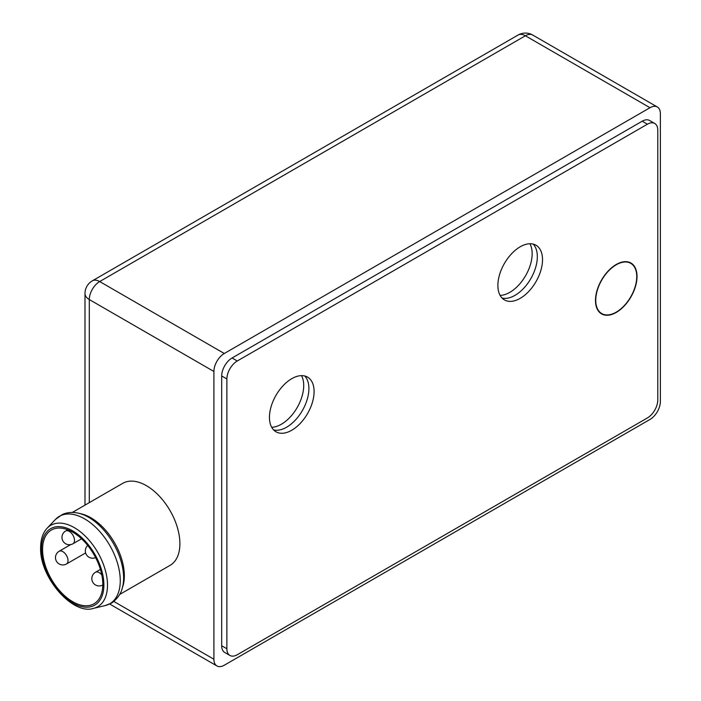 <?xml version="1.0" encoding="UTF-8"?>
<svg xmlns="http://www.w3.org/2000/svg" width="701" height="701" viewBox="0 0 701 701"><rect width="100%" height="100%" fill="white"/><g stroke="black" fill="none" stroke-linecap="round" stroke-linejoin="round"><path stroke-width="1.05" d="M224.285 353.497L649.993 107.717A14.686 8.482 -60 0 1 657.336 106.99A14.686 8.482 -60 0 1 660.377 113.711L660.377 401.454A14.686 8.482 -60 0 1 649.993 419.443L224.285 665.223A14.686 8.482 -60 0 1 216.942 665.95A14.686 8.482 -60 0 1 213.901 659.229L213.901 371.477A14.686 8.482 -60 0 1 224.285 353.497L99.682 281.557A14.686 8.482 120 0 0 89.299 299.546L89.299 502.635M119.634 594.483L170.089 565.356A47.353 27.339 -120 0 0 179.894 543.678A47.353 27.339 -120 0 0 159.223 496.019A47.353 27.339 -120 0 0 122.728 483.331L72.273 512.466M649.547 120.476A14.686 8.482 120 0 0 642.204 121.203L232.066 357.992A14.686 8.482 120 0 0 221.682 375.973L221.682 645.744A14.686 8.482 120 0 0 224.723 652.465A14.686 8.482 120 0 1 221.682 645.744L221.682 375.973A14.686 8.482 120 0 1 232.066 357.992L642.204 121.203A14.686 8.482 120 0 1 649.547 120.476L654.734 123.472A14.686 8.482 -60 0 1 657.783 130.193L657.783 399.956A14.686 8.482 -60 0 1 647.4 417.945L237.262 654.734A14.686 8.482 -60 0 1 229.919 655.461A14.686 8.482 -60 0 1 226.879 648.74L226.879 378.969A14.686 8.482 -60 0 1 237.262 360.989L647.4 124.2A14.686 8.482 -60 0 1 654.734 123.472M271.673 427.277A31.571 18.226 120 0 0 303.708 385.568A31.571 18.226 120 0 0 301.491 375.631M500.102 295.393A31.571 18.226 120 0 0 532.147 253.683A31.571 18.226 120 0 0 529.921 243.746M533.181 244.097A31.571 18.226 -60 0 1 537.334 256.68A31.571 18.226 -60 0 1 525.224 286.595A31.571 18.226 -60 0 1 502.039 298.039M304.742 375.981A31.571 18.226 -60 0 1 308.904 388.564A31.571 18.226 -60 0 1 296.795 418.479A31.571 18.226 -60 0 1 273.609 429.923M269.447 417.34A31.571 18.226 120 0 0 275.984 431.79A31.571 18.226 120 0 0 300.317 423.334A31.571 18.226 120 0 0 314.092 391.561A31.571 18.226 120 0 0 307.555 377.112A31.571 18.226 120 0 0 283.23 385.568A31.571 18.226 120 0 0 269.447 417.34M497.876 285.456A31.571 18.226 120 0 0 504.413 299.905A31.571 18.226 120 0 0 528.747 291.45A31.571 18.226 120 0 0 542.521 259.677A31.571 18.226 120 0 0 535.985 245.227A31.571 18.226 120 0 0 511.66 253.683A31.571 18.226 120 0 0 497.876 285.456M595.482 300.449A29.372 16.955 120 0 0 601.563 313.89A29.372 16.955 120 0 0 624.197 306.022A29.372 16.955 120 0 0 637.016 276.466A29.372 16.955 120 0 0 630.926 263.024A29.372 16.955 120 0 0 608.302 270.893A29.372 16.955 120 0 0 595.482 300.449M600.95 313.11A29.372 16.955 -60 0 1 600.091 312.848M616.249 312.138A29.004 16.745 -60 0 1 601.747 313.575A29.004 16.745 -60 0 1 597.305 290.328A29.004 16.745 -60 0 1 616.249 264.776A29.004 16.745 -60 0 1 630.751 263.339A29.004 16.745 -60 0 1 635.194 286.578A29.004 16.745 -60 0 1 616.249 312.138M629.288 262.262A29.372 16.955 -60 0 1 629.945 262.875M78.512 513.211L81.141 513.807A47.353 27.339 60 0 1 124.34 575.749A47.353 27.339 60 0 1 122.903 586.141L122.105 588.709A49.429 28.539 60 0 0 123.613 577.861A49.429 28.539 60 0 0 78.512 513.211C72.659 511.879 67.252 512.317 62.293 514.525L55.449 519.432A50.463 29.135 -120 0 1 95.389 527.021A50.463 29.135 -120 0 1 120.257 580.647A50.463 29.135 -120 0 1 105.185 605.576L111.108 603.219C110.968 603.92 120.248 597.129 122.105 588.709M102.802 584.292A42.586 24.588 -120 0 0 84.208 541.435A42.586 24.588 -120 0 0 51.392 530.026A42.586 24.588 -120 0 0 42.577 549.523A42.586 24.588 -120 0 0 61.162 592.38A42.586 24.588 -120 0 0 93.978 603.789A42.586 24.588 -120 0 0 102.802 584.292M657.336 106.99L532.734 35.05A14.686 8.482 120 0 0 525.391 35.777A14.686 8.482 -120 0 0 518.048 35.05L92.339 280.829A14.686 8.482 60 0 1 99.682 281.557L525.391 35.777L649.993 107.717M113.764 601.414L213.901 659.229M213.901 371.477L89.299 299.546A14.686 8.482 180 0 1 84.996 293.553L84.996 505.114M647.4 124.2L642.204 121.203M221.682 645.744L226.879 648.74M226.879 378.969L221.682 375.973M232.066 357.992L237.262 360.989M55.449 519.432L47.16 528.177A46.985 27.129 60 0 1 84.348 535.24A46.985 27.129 60 0 1 107.498 585.169A46.985 27.129 60 0 1 93.47 608.38L105.185 605.576M41.482 548.892A44.128 25.473 60 0 1 72.685 530.876A44.128 25.473 60 0 1 103.888 584.923A44.128 25.473 60 0 1 72.685 602.939A44.128 25.473 60 0 1 41.482 548.892M59.156 551.258A7.343 4.241 60 0 1 62.818 551.626A7.343 4.241 60 0 1 67.62 558.092A7.343 4.241 60 0 1 66.49 563.972A7.343 7.343 0 0 1 55.484 557.619A7.343 7.343 0 0 1 59.156 551.258L70.696 544.598M67.804 529.781L65.64 531.025A7.343 4.241 60 0 1 69.311 531.393A7.343 4.241 60 0 1 74.104 537.86A7.343 4.241 60 0 1 72.983 543.739L81.553 538.797M100.427 569.396L95.494 572.244A7.343 4.241 60 0 1 99.165 572.603A7.343 4.241 60 0 1 101.829 574.995M532.734 35.05A14.686 14.686 0 0 0 518.048 35.05M216.942 665.95L109.636 603.999M92.339 280.829A14.686 14.686 0 0 0 84.996 293.553M229.919 655.461L224.723 652.465M601.747 313.575L599.434 312.234M630.751 263.339L628.429 262.008M47.16 528.177C42.866 532.778 40.693 539.288 40.623 547.691C39.422 577.072 72.624 615.373 93.47 608.38M85.627 552.931L66.49 563.972M65.64 531.025A7.343 7.343 0 0 0 65.64 543.739A7.343 7.343 0 0 0 72.983 543.739M87.713 545.457A7.343 7.343 0 0 0 95.608 557.602M95.494 572.244A7.343 7.343 0 0 0 95.494 584.958A7.343 7.343 0 0 0 102.793 584.985"/></g></svg>
